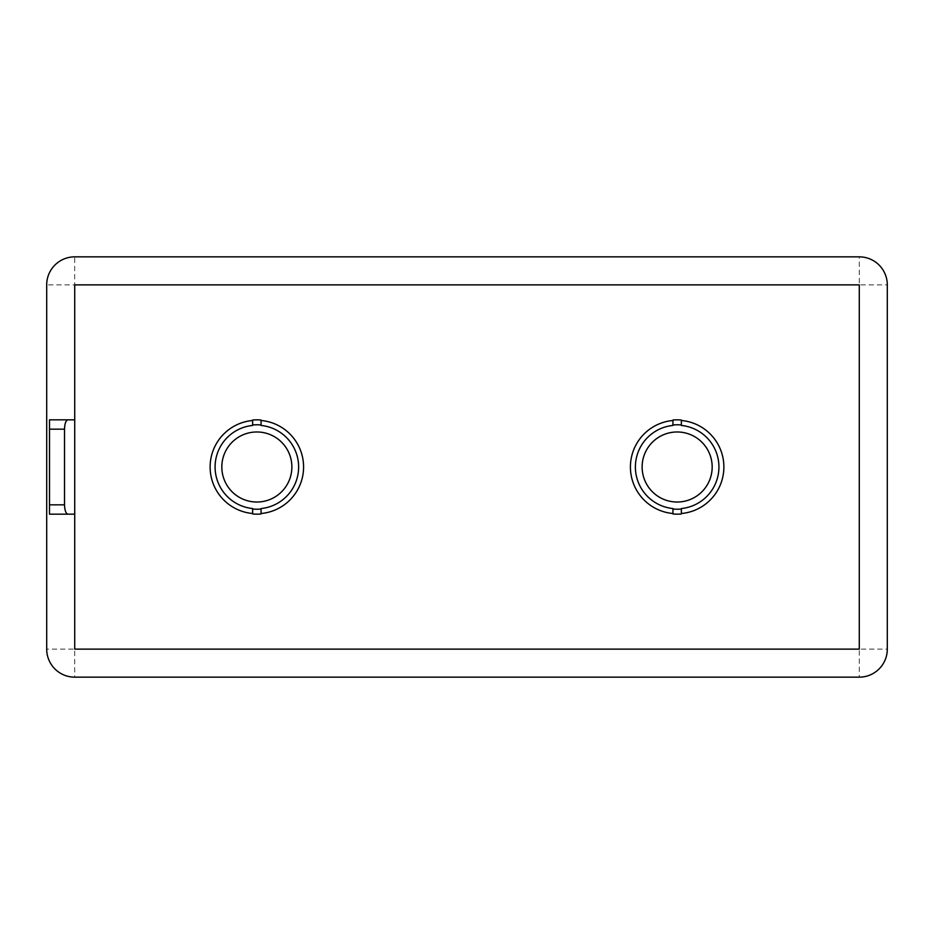 <?xml version="1.0" encoding="UTF-8"?>
<svg xmlns="http://www.w3.org/2000/svg" width="934" height="934" viewBox="0 0 934 934"><rect width="100%" height="100%" fill="white"/><g stroke="black" fill="none" stroke-linecap="round" stroke-linejoin="round"><path stroke-width="0.7" stroke-dasharray="4.67 3.5" d="M712.175 467A35.025 35.025 0 0 1 677.15 502.025A35.025 35.025 0 0 1 642.125 467A35.025 35.025 0 0 1 677.15 431.975A35.025 35.025 0 0 1 712.175 467M630.45 467A46.7 46.7 0 0 0 672.947 513.513L672.947 513.98A47.167 47.167 0 0 0 681.353 513.98L681.353 513.513A46.7 46.7 0 0 0 681.353 420.487L681.353 420.02A47.167 47.167 0 0 0 672.947 420.02L672.947 420.487A46.7 46.7 0 0 0 630.45 467M291.875 467A35.025 35.025 0 0 1 256.85 502.025A35.025 35.025 0 0 1 221.825 467A35.025 35.025 0 0 1 256.85 431.975A35.025 35.025 0 0 1 291.875 467M210.15 467A46.7 46.7 0 0 0 252.647 513.513L252.647 513.98A47.167 47.167 0 0 0 261.053 513.98L261.053 513.513A46.7 46.7 0 0 0 261.053 420.487L261.053 420.02A47.167 47.167 0 0 0 252.647 420.02L252.647 420.487A46.7 46.7 0 0 0 210.15 467M74.72 514.167L49.502 514.167L49.502 419.833L74.72 419.833M74.72 284.87L74.72 649.13L859.28 649.13L859.28 284.87L74.72 284.87L859.28 284.87L859.28 649.13L74.72 649.13L74.72 256.85A28.02 28.02 0 0 0 46.7 284.87L46.7 649.13A28.02 28.02 0 0 0 74.72 677.15L859.28 677.15A28.02 28.02 0 0 0 887.3 649.13L887.3 284.87A28.02 28.02 0 0 0 859.28 256.85L74.72 256.85A28.02 28.02 0 0 0 46.7 284.87L74.72 284.87M46.7 649.13A28.02 28.02 0 0 0 74.72 677.15L74.72 649.13L46.7 649.13M859.28 677.15A28.02 28.02 0 0 0 887.3 649.13L859.28 649.13L859.28 677.15M887.3 284.87A28.02 28.02 0 0 0 859.28 256.85L859.28 284.87L887.3 284.87"/><path stroke-width="1.4" d="M215.089 467A41.761 41.761 0 0 0 252.647 508.551L252.647 513.513A46.7 46.7 0 0 1 252.647 420.487L252.647 425.449A41.761 41.761 0 0 0 215.089 467M635.389 467A41.761 41.761 0 0 0 672.947 508.551L672.947 513.513A46.7 46.7 0 0 1 672.947 420.487L672.947 425.449A41.761 41.761 0 0 0 635.389 467M642.125 467A35.025 35.025 0 0 0 677.15 502.025A35.025 35.025 0 0 0 712.175 467A35.025 35.025 0 0 0 677.15 431.975A35.025 35.025 0 0 0 642.125 467M221.825 467A35.025 35.025 0 0 0 256.85 502.025A35.025 35.025 0 0 0 291.875 467A35.025 35.025 0 0 0 256.85 431.975A35.025 35.025 0 0 0 221.825 467M74.72 514.167L74.72 649.13L859.28 649.13L859.28 284.87L74.72 284.87L74.72 514.167L49.502 514.167L49.502 504.827L64.516 504.827L64.516 429.173L49.502 429.173L49.502 504.827M859.28 256.85L74.72 256.85A28.02 28.02 0 0 0 46.7 284.87L46.7 649.13A28.02 28.02 0 0 0 74.72 677.15L859.28 677.15A28.02 28.02 0 0 0 887.3 649.13L887.3 284.87A28.02 28.02 0 0 0 859.28 256.85M252.647 508.551L252.647 509.018A42.228 42.228 0 0 0 261.053 509.018L261.053 508.551A41.761 41.761 0 0 0 261.053 425.449L261.053 424.982A42.228 42.228 0 0 0 252.647 424.982L252.647 425.449M252.647 424.982L252.647 420.02A47.167 47.167 0 0 1 261.053 420.02L261.053 424.982M261.053 425.449L261.053 420.487A46.7 46.7 0 0 1 261.053 513.513L261.053 508.551M261.053 509.018L261.053 513.98A47.167 47.167 0 0 1 252.647 513.98L252.647 509.018M672.947 508.551L672.947 509.018A42.228 42.228 0 0 0 681.353 509.018L681.353 508.551A41.761 41.761 0 0 0 681.353 425.449L681.353 424.982A42.228 42.228 0 0 0 672.947 424.982L672.947 425.449M681.353 425.449L681.353 420.487A46.7 46.7 0 0 1 681.353 513.513L681.353 508.551M672.947 424.982L672.947 420.02A47.167 47.167 0 0 1 681.353 420.02L681.353 424.982M681.353 509.018L681.353 513.98A47.167 47.167 0 0 1 672.947 513.98L672.947 509.018M49.502 429.173L49.502 419.833L74.72 419.833M67.925 419.833C65.87 420.428 64.738 423.546 64.516 429.173M64.516 504.827C64.738 510.454 65.87 513.572 67.925 514.167"/></g></svg>
